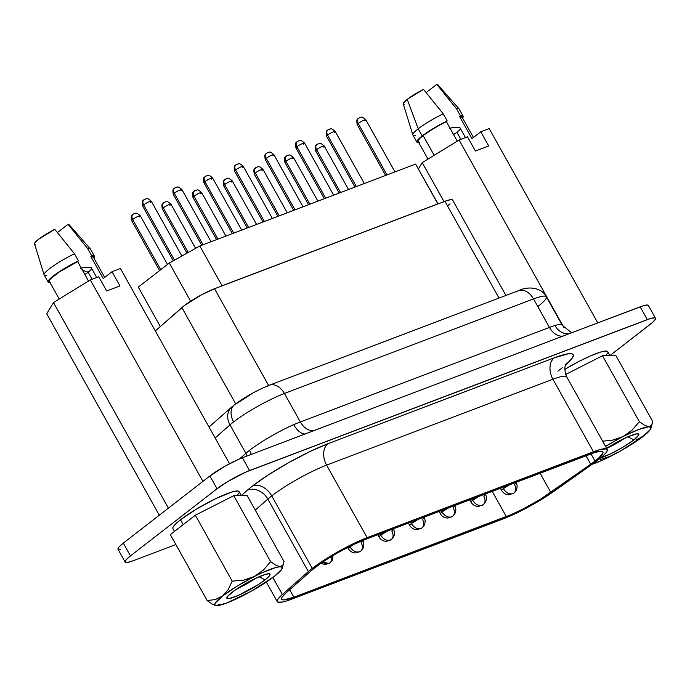 <?xml version="1.0" encoding="UTF-8"?>
<svg xmlns="http://www.w3.org/2000/svg" width="690" height="690" viewBox="0 0 690 690"><rect width="100%" height="100%" fill="white"/><g stroke="black" fill="none" stroke-linecap="round" stroke-linejoin="round"><path stroke-width="1.03" d="M327.923 443.73A16.474 11.454 -110.8 0 0 326.603 465.129A44.479 6.65 150.8 0 0 271.722 495.86A16.474 11.575 52.2 0 0 252.704 485.846A60.953 9.117 -29.2 0 1 327.923 443.73L309.637 451.7L288.929 462.507L268.936 474.496L252.704 485.846A60.953 9.117 150.8 0 0 247.382 490.219L241.259 495.618L247.382 490.219A16.474 13.395 -131.4 0 1 267.832 499.06L308.361 571.57A44.479 6.65 -29.2 0 1 312.251 568.379L271.722 495.86A44.479 6.65 150.8 0 0 267.832 499.06L255.283 510.117L267.832 499.06A16.474 13.395 48.6 0 0 247.382 490.219A60.953 9.117 -29.2 0 1 252.704 485.846A16.474 11.575 -127.8 0 1 271.722 495.86L312.251 568.379A44.479 6.65 -29.2 0 1 367.132 537.648L593.443 451.76A44.479 6.65 -29.2 0 1 607.269 449.449A44.479 6.65 -29.2 0 1 593.529 463.344L553.613 491.547A44.479 6.65 -29.2 0 1 503.527 518.742L291.102 599.36A44.479 6.65 -29.2 0 1 277.277 601.663A44.479 6.65 -29.2 0 1 282.339 594.504L308.361 571.57L267.832 499.06A44.479 6.65 150.8 0 1 271.722 495.86A44.479 6.65 150.8 0 1 326.603 465.129L367.132 537.648L326.603 465.129A16.474 11.454 69.2 0 1 327.923 443.73L554.234 357.843L327.923 443.73M231.461 407.273A16.474 13.395 48.6 0 0 229.994 424.885A41.184 6.158 -29.2 0 1 233.599 421.926A16.474 11.575 -127.8 0 1 234.436 404.806A16.474 11.575 -127.8 0 1 236.722 403.503L251.402 394.042M549.456 327.414A16.474 11.454 -110.8 0 0 563.187 336.021A16.474 11.454 69.2 0 1 549.456 327.414L554.924 325.499A41.184 6.158 -29.2 0 1 562.221 325.223L546.333 296.786A41.184 6.158 150.8 0 0 533.534 298.925L549.456 327.414L300.34 421.961A16.474 11.454 -110.8 0 0 314.071 430.56A16.474 11.454 69.2 0 1 300.34 421.961L549.456 327.414L533.534 298.925L284.418 393.473L300.34 421.961L293.69 424.643A41.184 6.158 -29.2 0 0 249.495 450.363A41.184 6.158 -29.2 0 0 245.89 453.321A16.474 13.395 -131.4 0 1 247.124 455.969A16.474 13.395 48.6 0 0 245.89 453.321L239.534 458.919L245.89 453.321A41.184 6.158 -29.2 0 1 249.495 450.363A16.474 11.575 -127.8 0 1 251.246 454.408A16.474 11.575 52.2 0 0 249.495 450.363A41.184 6.158 -29.2 0 1 293.69 424.643A16.474 8.642 -113.9 0 0 304.954 434.019A16.474 8.642 66.1 0 1 293.69 424.643L300.34 421.961L284.418 393.473A41.184 6.158 150.8 0 0 233.599 421.926A41.184 6.158 150.8 0 0 229.994 424.885L215.133 437.978L229.994 424.885L245.89 453.321L229.994 424.885A16.474 13.395 -131.4 0 1 231.616 407.135L209.027 427.041M600.352 458.031L610.736 453.779L623.303 446.991L633.817 439.944L638.733 435.019L638.776 434.165L636.404 433.881L627.598 436.908L615.299 443.075L606.631 448.302A24.711 3.692 -29.2 0 1 638.267 433.838A24.711 3.692 -29.2 0 1 633.817 439.944L627.848 436.796L633.817 439.944A24.711 3.692 -29.2 0 1 600.654 457.944M237.662 588.398A18.941 2.829 150.8 0 0 256.016 578.142A18.941 2.829 -29.2 0 1 237.662 588.398M265.072 579.885A24.711 3.692 -29.2 0 1 240.387 594.487A24.711 3.692 -29.2 0 1 226.872 597.618A24.711 3.692 -29.2 0 1 231.866 592.486A24.711 3.692 -29.2 0 1 253.42 579.393A24.711 3.692 -29.2 0 1 269.523 573.778A24.711 3.692 -29.2 0 1 265.072 579.885L259.104 576.745L265.072 579.885L258.491 584.49L238.085 595.522L229.287 598.549L226.906 598.256L227.821 596.125L234.902 590.261L254.946 578.643L265.331 574.391L269.238 573.726L270.031 574.115L269.126 576.245L265.072 579.885M88.139 272.188L92.106 279.278L88.139 272.188L82.438 270.213L88.139 272.188A18.613 2.786 -29.2 0 1 84.861 274.542A18.613 2.786 150.8 0 0 88.139 272.188A18.613 2.786 150.8 0 0 91.761 268.643A18.613 2.786 -29.2 0 1 88.139 272.188M241.259 495.618L239.033 491.634A37.89 5.667 150.8 0 0 215.979 498.508A37.89 5.667 150.8 0 0 180.504 519.777L183.212 524.633L180.504 519.777L174.285 525.357L172.957 527.324L172.897 528.626M348.545 189.526L324.222 146.004A4.942 0.742 150.8 0 0 321.212 146.901A4.942 0.742 150.8 0 0 316.589 149.67C315.339 147.005 315.649 145.167 317.521 144.15A4.942 3.476 52.2 0 0 316.882 144.512A4.942 3.476 52.2 0 0 316.589 149.67A4.942 0.742 -29.2 0 1 321.212 146.901A4.942 0.742 -29.2 0 1 324.222 146.004A4.942 0.742 -29.2 0 1 323.231 147.151M181.884 256.007L151.265 201.23A4.942 0.742 150.8 0 0 148.255 202.127A4.942 0.742 150.8 0 0 143.632 204.904C142.382 202.23 142.692 200.393 144.564 199.376A4.942 3.476 52.2 0 0 143.925 199.738A4.942 3.476 52.2 0 0 143.632 204.904A4.942 0.742 -29.2 0 1 148.255 202.127A4.942 0.742 -29.2 0 1 151.265 201.23A4.942 0.742 -29.2 0 1 150.273 202.377M167.489 264.46L140.294 215.806A4.942 0.742 150.8 0 0 137.284 216.703A4.942 0.742 150.8 0 0 132.661 219.48C131.411 216.815 131.721 214.97 133.593 213.952A4.942 3.476 52.2 0 0 132.946 214.314A4.942 3.476 52.2 0 0 132.661 219.48A4.942 0.742 -29.2 0 1 137.284 216.703A4.942 0.742 -29.2 0 1 140.294 215.806A4.942 0.742 -29.2 0 1 139.294 216.962M211.045 241.707L181.918 189.595A4.942 0.742 150.8 0 0 178.908 190.492A4.942 0.742 150.8 0 0 174.285 193.269C173.035 190.604 173.345 188.758 175.226 187.74A4.942 3.476 52.2 0 0 174.579 188.103A4.942 3.476 52.2 0 0 174.285 193.269A4.942 0.742 -29.2 0 1 178.908 190.492A4.942 0.742 -29.2 0 1 181.918 189.595A4.942 0.742 -29.2 0 1 180.927 190.742M195.615 248.314L170.947 204.171A4.942 0.742 150.8 0 0 167.937 205.068A4.942 0.742 150.8 0 0 163.314 207.845C162.064 205.18 162.374 203.334 164.246 202.317A4.942 3.476 52.2 0 0 163.608 202.679A4.942 3.476 52.2 0 0 163.314 207.845A4.942 0.742 -29.2 0 1 167.937 205.068A4.942 0.742 -29.2 0 1 170.947 204.171A4.942 0.742 -29.2 0 1 169.956 205.327M241.698 230.072L212.572 177.96A4.942 0.742 150.8 0 0 209.57 178.857A4.942 0.742 150.8 0 0 204.939 181.634C203.688 178.969 203.999 177.123 205.879 176.105A4.942 3.476 52.2 0 0 205.232 176.468A4.942 3.476 52.2 0 0 204.939 181.634A4.942 0.742 -29.2 0 1 209.57 178.857A4.942 0.742 -29.2 0 1 212.572 177.96A4.942 0.742 -29.2 0 1 211.58 179.115M225.923 236.058L201.601 192.536A4.942 0.742 150.8 0 0 198.591 193.433A4.942 0.742 150.8 0 0 193.968 196.21C192.717 193.545 193.028 191.699 194.908 190.682A4.942 3.476 52.2 0 0 194.261 191.044A4.942 3.476 52.2 0 0 193.968 196.21A4.942 0.742 -29.2 0 1 198.591 193.433A4.942 0.742 -29.2 0 1 201.601 192.536A4.942 0.742 -29.2 0 1 200.609 193.692M272.352 218.437L243.234 166.325A4.942 0.742 150.8 0 0 240.224 167.221A4.942 0.742 150.8 0 0 235.592 169.999C234.341 167.334 234.66 165.488 236.532 164.47A4.942 3.476 52.2 0 0 235.885 164.832A4.942 3.476 52.2 0 0 235.592 169.999A4.942 0.742 -29.2 0 1 240.224 167.221A4.942 0.742 -29.2 0 1 243.234 166.325A4.942 0.742 -29.2 0 1 242.233 167.48M303.014 206.802L273.887 154.689A4.942 0.742 150.8 0 0 270.877 155.586A4.942 0.742 150.8 0 0 266.254 158.364C265.003 155.699 265.314 153.853 267.185 152.835A4.942 3.476 52.2 0 0 266.538 153.197A4.942 3.476 52.2 0 0 266.254 158.364A4.942 0.742 -29.2 0 1 270.877 155.586A4.942 0.742 -29.2 0 1 273.887 154.689A4.942 0.742 -29.2 0 1 272.886 155.845M256.577 224.423L232.254 180.901A4.942 0.742 150.8 0 0 229.253 181.806A4.942 0.742 150.8 0 0 224.621 184.575C223.37 181.91 223.681 180.073 225.561 179.046A4.942 3.476 52.2 0 0 224.914 179.409A4.942 3.476 52.2 0 0 224.621 184.575A4.942 0.742 -29.2 0 1 229.253 181.806A4.942 0.742 -29.2 0 1 232.254 180.901A4.942 0.742 -29.2 0 1 231.262 182.057M287.238 212.787L262.916 169.274A4.942 0.742 150.8 0 0 259.906 170.171A4.942 0.742 150.8 0 0 255.274 172.94C254.023 170.275 254.343 168.438 256.214 167.42A4.942 3.476 52.2 0 0 255.567 167.774A4.942 3.476 52.2 0 0 255.274 172.94A4.942 0.742 -29.2 0 1 259.906 170.171A4.942 0.742 -29.2 0 1 262.916 169.274A4.942 0.742 -29.2 0 1 261.915 170.421M333.667 195.167L304.54 143.054A4.942 0.742 150.8 0 0 301.53 143.96A4.942 0.742 150.8 0 0 296.907 146.729C295.656 144.063 295.967 142.226 297.839 141.2A4.942 3.476 52.2 0 0 297.2 141.562A4.942 3.476 52.2 0 0 296.907 146.729A4.942 0.742 -29.2 0 1 301.53 143.96A4.942 0.742 -29.2 0 1 304.54 143.054A4.942 0.742 -29.2 0 1 303.548 144.21M317.892 201.161L293.569 157.639A4.942 0.742 150.8 0 0 290.559 158.536A4.942 0.742 150.8 0 0 285.936 161.305C284.685 158.64 284.996 156.803 286.868 155.785A4.942 3.476 52.2 0 0 286.221 156.138A4.942 3.476 52.2 0 0 285.936 161.305A4.942 0.742 -29.2 0 1 290.559 158.536A4.942 0.742 -29.2 0 1 293.569 157.639A4.942 0.742 -29.2 0 1 292.569 158.786M364.32 183.54L335.193 131.428A4.942 0.742 150.8 0 0 332.192 132.325A4.942 0.742 150.8 0 0 327.56 135.093C326.31 132.428 326.62 130.591 328.5 129.573A4.942 3.476 52.2 0 0 327.853 129.927A4.942 3.476 52.2 0 0 327.56 135.093A4.942 0.742 -29.2 0 1 332.192 132.325A4.942 0.742 -29.2 0 1 335.193 131.428A4.942 0.742 -29.2 0 1 334.202 132.575M394.973 171.905L365.847 119.793A4.942 0.742 150.8 0 0 362.845 120.69A4.942 0.742 150.8 0 0 358.214 123.458C356.963 120.793 357.273 118.956 359.154 117.938A4.942 3.476 52.2 0 0 358.507 118.292A4.942 3.476 52.2 0 0 358.214 123.458A4.942 0.742 -29.2 0 1 362.845 120.69A4.942 0.742 -29.2 0 1 365.847 119.793A4.942 0.742 -29.2 0 1 364.855 120.94M316.589 149.67L340.55 192.553L316.589 149.67A4.942 0.742 150.8 0 0 315.597 150.825L316.589 149.67M285.936 161.305L309.896 204.188L285.936 161.305A4.942 0.742 150.8 0 0 284.936 162.461L285.936 161.305M255.274 172.94L279.243 215.823L255.274 172.94A4.942 0.742 150.8 0 0 254.282 174.096L255.274 172.94M224.621 184.575L248.59 227.459L224.621 184.575A4.942 0.742 150.8 0 0 223.629 185.731L224.621 184.575M193.968 196.21L217.937 239.094L193.968 196.21A4.942 0.742 150.8 0 0 192.976 197.357L193.968 196.21M163.314 207.845L188.241 252.445L163.314 207.845A4.942 0.742 150.8 0 0 162.322 208.992L163.314 207.845M132.661 219.48L160.727 269.704L132.661 219.48A4.942 0.742 150.8 0 0 131.661 220.628L132.661 219.48M358.214 123.458L386.987 174.932L358.214 123.458A4.942 0.742 150.8 0 0 357.222 124.614L358.214 123.458M327.56 135.093L356.325 186.567L327.56 135.093A4.942 0.742 150.8 0 0 326.568 136.249L327.56 135.093M296.907 146.729L325.671 198.203L296.907 146.729A4.942 0.742 150.8 0 0 295.915 147.884L296.907 146.729M266.254 158.364L295.018 209.838L266.254 158.364A4.942 0.742 150.8 0 0 265.253 159.511L266.254 158.364M235.592 169.999L264.365 221.473L235.592 169.999A4.942 0.742 150.8 0 0 234.6 171.146L235.592 169.999M204.939 181.634L233.712 233.108L204.939 181.634A4.942 0.742 150.8 0 0 203.947 182.781L204.939 181.634M174.285 193.269L203.05 244.743L174.285 193.269A4.942 0.742 150.8 0 0 173.293 194.416L174.285 193.269M143.632 204.904L174.501 260.139L143.632 204.904A4.942 0.742 150.8 0 0 142.64 206.051L143.632 204.904M328.914 563.445L329.993 562.842A8.237 5.787 -127.8 0 1 328.914 563.445A8.237 5.787 -127.8 0 1 322.592 562.065L328.914 563.445M359.576 551.81L360.646 551.207A8.237 5.787 -127.8 0 1 359.576 551.81A8.237 5.787 -127.8 0 1 350.063 546.799C352.806 550.991 355.98 552.664 359.576 551.81M362.793 540.684L362.457 540.546A8.237 1.233 -29.2 0 1 362.793 540.684A8.237 1.233 -29.2 0 1 361.137 542.599A8.237 5.787 -127.8 0 1 360.646 551.207L361.836 550.085C362.147 550.361 365.398 545.083 362.793 540.684L362.664 540.46M353.522 544.479L350.063 546.799A8.237 1.233 -29.2 0 1 353.522 544.479M349.787 546.299L350.063 546.799L349.787 546.299M390.23 540.175L391.299 539.58A8.237 5.787 -127.8 0 1 390.23 540.175A8.237 5.787 -127.8 0 1 380.725 535.164C383.459 539.364 386.633 541.029 390.23 540.175M393.447 529.049L393.059 528.911A8.237 1.233 -29.2 0 1 393.447 529.049A8.237 1.233 -29.2 0 1 391.791 530.964A8.237 5.787 -127.8 0 1 391.299 539.58L393.507 536.975C394.835 534.379 394.809 531.74 393.447 529.049L393.309 528.807M387.418 531.05L380.725 535.164A8.237 1.233 -29.2 0 1 387.418 531.05M379.992 533.862L380.725 535.164L379.992 533.862M420.883 528.54L421.961 527.945A8.237 5.787 -127.8 0 1 420.883 528.54A8.237 5.787 -127.8 0 1 411.378 523.529C414.121 527.729 417.286 529.394 420.883 528.54M424.1 517.414L423.712 517.276A8.237 1.233 -29.2 0 1 424.1 517.414A8.237 1.233 -29.2 0 1 422.444 519.337A8.237 5.787 -127.8 0 1 421.961 527.945L423.143 526.815C423.462 527.1 426.705 521.812 424.1 517.414L423.971 517.181M418.071 519.415L411.378 523.529A8.237 1.233 -29.2 0 1 418.071 519.415M410.645 522.235L411.378 523.529L410.645 522.235M451.536 516.905L452.614 516.31A8.237 5.787 -127.8 0 1 451.536 516.905A8.237 5.787 -127.8 0 1 442.031 511.902C444.774 516.094 447.939 517.759 451.536 516.905M454.753 505.779L454.374 505.641A8.237 1.233 -29.2 0 1 454.753 505.779A8.237 1.233 -29.2 0 1 453.097 507.702A8.237 5.787 -127.8 0 1 452.614 516.31L454.814 513.705C456.142 511.109 456.125 508.47 454.753 505.779L454.624 505.546M448.724 507.78L442.031 511.902A8.237 1.233 -29.2 0 1 448.724 507.78M441.307 510.6L442.031 511.902L441.307 510.6M482.189 505.27L483.267 504.675A8.237 5.787 -127.8 0 1 482.189 505.27A8.237 5.787 -127.8 0 1 472.685 500.267C475.427 504.459 478.593 506.132 482.189 505.27M485.406 494.144L485.027 494.006A8.237 1.233 -29.2 0 1 485.406 494.144A8.237 1.233 -29.2 0 1 483.75 496.067A8.237 5.787 -127.8 0 1 483.267 504.675L485.467 502.079C486.795 499.474 486.778 496.834 485.406 494.144L485.277 493.911M479.377 496.145L472.685 500.267A8.237 1.233 -29.2 0 1 479.377 496.145M471.96 498.965L472.685 500.267L471.96 498.965M512.851 493.643L513.921 493.04A8.237 5.787 -127.8 0 1 512.851 493.643A8.237 5.787 -127.8 0 1 503.338 488.632C506.081 492.824 509.255 494.497 512.851 493.643M516.068 482.508L515.68 482.37A8.237 1.233 -29.2 0 1 516.068 482.508A8.237 1.233 -29.2 0 1 514.412 484.432A8.237 5.787 -127.8 0 1 513.921 493.04L515.111 491.918C515.421 492.194 518.673 486.907 516.068 482.508L515.93 482.276M510.031 484.509L503.338 488.632A8.237 1.233 -29.2 0 1 510.031 484.509M502.613 487.33L503.338 488.632L502.613 487.33M595.004 461.067L590.942 453.804L595.004 461.067A39.537 5.908 -29.2 0 1 590.744 464.215L585.974 455.693L590.744 464.215L550.827 492.418A39.537 5.908 -29.2 0 1 506.305 516.586L492.168 491.297L506.305 516.586L293.88 597.204L511.256 514.576L522.563 509.237L540.417 499.241L590.744 464.215A39.537 5.908 -29.2 0 0 595.004 461.067A39.537 5.908 -29.2 0 0 602.957 451.855L602.957 451.855A39.537 5.908 -29.2 0 0 590.666 453.908L364.355 539.804L595.427 452.278L601.68 451.217L602.939 451.829L602.879 453.192L598.825 457.901L595.004 461.067M88.044 267.323L91.14 267.53L96.721 277.527L91.14 267.53L84.982 267.341L88.044 267.323M80.601 268.341L84.982 267.341L81.239 268.065M456.884 132.238A18.613 2.786 150.8 0 0 460.506 128.702A18.613 2.786 -29.2 0 1 456.884 132.238A18.613 2.786 -29.2 0 1 453.606 134.602A18.613 2.786 150.8 0 0 456.884 132.238L460.851 139.337L456.884 132.238M459.885 127.59L465.465 137.577L459.885 127.59L453.761 127.4L459.506 127.555M457.254 141.131L446.352 121.621A25.125 3.761 150.8 0 0 423.134 135.568L434.157 155.302L423.134 135.568L433.7 128.478L447.206 120.957L443.23 113.85A26.522 3.967 150.8 0 0 418.218 128.814L422.194 135.93A26.522 3.967 -29.2 0 1 447.206 120.957L433.596 128.288L422.194 135.93L418.218 128.814A26.522 3.967 -29.2 0 1 443.23 113.85L423.522 89.389A19.769 2.958 150.8 0 0 407.255 99.369L418.218 128.814L407.255 99.369L423.522 89.389L443.23 113.85L447.206 120.957L446.352 121.621L457.254 141.131M118.016 549.275L118.982 546.998L123.303 543.116L209.889 475.971L225.552 465.871L238.68 459.29L242.414 457.755L249.564 470.554L647.306 319.608L640.156 306.809L574.33 331.787L643.33 305.713L647.496 305.006L648.341 305.42L648.298 306.326M170.327 534.621L195.356 515.214L233.763 495.687L247.141 495.567L233.763 495.687L195.356 515.214L170.327 534.621L207.181 600.567L170.327 534.621M459.083 140.001L467.492 136.81L475.436 151.032L488.718 145.987L480.775 131.773L489.184 128.582L597.773 322.894L489.184 128.582L480.775 131.773L471.951 138.612L480.775 131.773L488.718 145.987L475.436 151.032L467.492 136.81L459.083 140.001L564.058 327.819L459.083 140.001L422.228 162.624L444.032 201.635L422.228 162.624L459.083 140.001M418.485 168.834L422.228 162.624L418.485 168.834M404.271 104.311L403.288 103.992L403.478 103L407.255 99.369A19.769 2.958 150.8 0 0 403.245 103.888L412.836 134.878A26.522 3.967 -29.2 0 1 418.218 128.814A26.522 3.967 150.8 0 0 412.879 134.999L416.855 142.106A26.522 3.967 -29.2 0 1 422.194 135.93L416.898 141.243L417.217 142.407L419.529 142.416M463.163 116.23A26.522 3.967 -29.2 0 1 462.559 118.016L463.119 117.084L462.8 115.92L460.48 115.92L456.513 108.804L460.48 115.92A26.522 3.967 -29.2 0 1 463.163 116.23L459.186 109.115A26.522 3.967 150.8 0 0 456.513 108.804L436.805 84.344L456.513 108.804A26.522 3.967 -29.2 0 1 459.117 109.011L437.745 84.611A19.769 2.958 150.8 0 0 436.805 84.344L426.153 92.607L436.805 84.344L437.788 84.672M415.561 135.309A26.522 3.967 -29.2 0 1 412.836 134.878M418.701 142.528A26.522 3.967 -29.2 0 1 416.855 142.106M418.347 141.674L418.14 140.544L419.779 138.449L423.134 135.568A25.125 3.761 150.8 0 0 418.08 141.424L427.964 159.105M473.426 137.465L461.938 116.912A25.125 3.761 150.8 0 0 459.635 116.576L460.48 115.92L459.635 116.576L461.662 116.653L461.869 117.792M459.635 116.576L471.951 138.612L459.635 116.576M449.984 128.124L453.761 127.4L449.397 128.375M94.418 256.171A26.522 3.967 -29.2 0 1 93.814 257.965L94.375 257.034L94.056 255.869L91.736 255.861A26.522 3.967 -29.2 0 1 94.418 256.171L90.442 249.064A26.522 3.967 150.8 0 0 87.768 248.754A26.522 3.967 -29.2 0 1 90.364 248.961L68.991 224.552A19.769 2.958 150.8 0 0 68.06 224.293L57.399 232.556L68.06 224.293L87.768 248.754L91.736 255.861L90.89 256.525L103.207 278.562L112.03 271.713L120.439 268.522L229.529 463.714L120.439 268.522L112.03 271.713L119.974 285.936L112.03 271.713L103.207 278.562L90.89 256.525L92.917 256.602L93.124 257.732M104.682 277.414L93.193 256.853A25.125 3.761 150.8 0 0 90.89 256.525L91.736 255.861L87.768 248.754L68.06 224.293L69.043 224.621M242.414 457.755L308.249 432.777L242.414 457.755A26.358 3.942 150.8 0 0 209.889 475.971L123.303 543.116A26.358 3.942 150.8 0 0 118.007 549.249L125.157 562.048A26.358 3.942 -29.2 0 1 130.453 555.907L123.303 543.116L130.453 555.907L217.048 488.761L209.889 475.971L217.048 488.761A26.358 3.942 -29.2 0 1 249.564 470.554L242.414 457.755M120.543 549.585L118.853 549.68M437.9 203.955L447.888 200.273L451.803 199.608L452.588 199.996A24.711 3.692 150.8 0 0 444.921 201.299L214.53 288.731L437.9 203.955L222.059 285.781L199.807 245.976L222.059 285.781L437.857 203.886L415.604 164.073L437.9 203.955M450.018 203.792L447.629 205.767M540.046 473.124L550.827 492.418L540.046 473.124M289.697 589.709L293.88 597.204A39.537 5.908 -29.2 0 1 281.598 599.256A39.537 5.908 -29.2 0 1 286.091 592.891L312.113 569.957L286.091 592.891L281.994 597.316L281.477 598.765L282.012 599.653L283.581 599.938L293.88 597.204L289.697 589.709M312.113 569.957A39.537 5.908 -29.2 0 1 364.355 539.804L351.046 545.678L336.065 553.682L322.221 562.316L312.113 569.957M513.921 493.04L509.177 494.764C505.986 494.808 503.493 493.402 501.682 490.547A8.237 1.233 -29.2 0 1 503.338 488.632A8.237 1.233 150.8 0 0 501.682 490.547L500.362 488.184M483.267 504.675L478.524 506.4C475.332 506.443 472.831 505.037 471.029 502.182A8.237 1.233 -29.2 0 1 472.685 500.267A8.237 1.233 150.8 0 0 471.029 502.182L469.709 499.819M452.614 516.31L447.87 518.026C444.679 518.069 442.178 516.672 440.375 513.817A8.237 1.233 -29.2 0 1 442.031 511.902A8.237 1.233 150.8 0 0 440.375 513.817L439.056 511.454M421.961 527.945L417.217 529.661C414.026 529.704 411.525 528.298 409.722 525.452A8.237 1.233 -29.2 0 1 411.378 523.529A8.237 1.233 150.8 0 0 409.722 525.452L408.394 523.089M391.299 539.58L386.564 541.296C383.364 541.34 380.871 539.934 379.069 537.087A8.237 1.233 -29.2 0 1 380.725 535.164A8.237 1.233 150.8 0 0 379.069 537.087L377.74 534.724M360.646 551.207L355.902 552.932C352.711 552.975 350.218 551.569 348.407 548.723A8.237 1.233 -29.2 0 1 350.063 546.799A8.237 1.233 150.8 0 0 348.407 548.723L347.656 547.377M331.407 556.433A8.237 5.787 -127.8 0 1 329.993 562.842L332.192 560.245L333.132 555.407M566.757 376.964A44.479 6.65 150.8 0 0 552.923 379.241L593.443 451.76L552.923 379.241L326.603 465.129L552.923 379.241A16.474 11.454 69.2 0 1 554.234 357.843A60.953 9.117 -29.2 0 1 565.627 365.036L572.114 358.36L573.364 355.428L572.079 353.875L568.327 353.763L554.234 357.843A16.474 11.454 -110.8 0 0 552.923 379.241A44.479 6.65 150.8 0 1 566.74 376.93C562.324 365.588 567.309 363 566.585 363.104M272.843 577.513L282.339 594.504L272.843 577.513M503.527 518.742L521.812 510.471L541.9 499.224L593.529 463.344L603.776 455.176L606.493 452.131L607.407 449.992L606.467 448.862L599.325 449.759L360.818 540.236L346.32 547.213L331.174 555.692L312.251 568.379A44.479 6.65 150.8 0 0 308.361 571.57L282.339 594.504L277.725 599.481L277.147 601.119L277.742 602.111L282.391 602.068L286.29 601.033L503.527 518.742M574.33 331.787L308.249 432.777L574.33 331.787M655.5 318.237L648.35 305.437A26.358 3.942 150.8 0 0 640.156 306.809L647.306 319.608A26.358 3.942 -29.2 0 1 655.5 318.237A26.358 3.942 -29.2 0 1 650.196 324.378L609.951 355.583L652.749 322.264L655.448 319.125L655.491 318.219L654.646 317.805L650.48 318.513L245.83 472.081L228.261 481.249L217.048 488.761L130.453 555.907L126.132 559.797L125.166 562.065A26.358 3.942 -29.2 0 0 133.343 560.685L127.702 562.376L125.166 562.065M175.872 544.539L133.343 560.685L175.872 544.539M557.865 371.177L562.376 367.727M606.363 354.927L607.7 352.961M607.761 351.659L606.553 351.072L604.121 351.21L600.559 352.081L590.623 355.85L578.272 361.802L564.834 369.348A37.89 5.667 150.8 0 1 607.778 351.684L610.003 355.669M237.619 494.868L238.956 492.91M239.016 491.608L237.809 491.013L231.814 492.03L215.892 498.551L196.624 508.97L180.504 519.777A37.89 5.667 150.8 0 0 172.88 528.6L174.458 531.421M155.336 330.967L184.661 305.325L201.558 294.794L214.53 288.731L268.626 385.512L214.53 288.731A24.711 3.692 150.8 0 0 181.884 307.576L235.687 403.857L181.884 307.576L155.336 330.967M499.008 298.071L444.921 201.299L499.008 298.071M138.293 287.1L160.339 326.56L138.293 287.1L169.317 263.045L190.638 301.194L169.317 263.045L199.807 245.976L415.604 164.073L438.072 203.895L415.604 164.073L199.807 245.976L169.317 263.045L138.293 287.1M46.722 313.769L53.484 302.574L90.338 279.95L98.748 276.759L106.691 290.973L119.974 285.936L106.691 290.973L98.748 276.759L90.338 279.95L202.92 481.379L90.338 279.95L53.484 302.574L168.386 508.159L53.484 302.574L46.722 313.769L159.295 515.206L46.722 313.769M35.526 244.26L34.543 243.932L34.733 242.949L38.511 239.318L54.777 229.33A19.769 2.958 150.8 0 0 34.5 243.829L44.091 274.827A26.522 3.967 -29.2 0 1 74.486 253.791L54.777 229.33L74.486 253.791A26.522 3.967 150.8 0 0 44.134 274.939L48.11 282.046A26.522 3.967 -29.2 0 1 78.462 260.898L74.486 253.791L78.462 260.898L64.851 268.238L53.441 275.871L48.153 281.192L48.473 282.357L50.784 282.357M46.817 275.25A26.522 3.967 -29.2 0 1 44.091 274.827M49.956 282.477A26.522 3.967 -29.2 0 1 48.11 282.046M49.602 281.623L49.395 280.485L51.034 278.398L59.159 272.093L77.608 261.562A25.125 3.761 150.8 0 0 49.335 281.365L59.219 299.055M88.51 281.072L77.608 261.562L88.51 281.072M219.394 604.19L216.755 605.656A38.545 5.761 -29.2 0 1 215.634 605.535A38.545 5.761 -29.2 0 1 222.577 596.013L228.209 589.588L232.211 581.161L195.356 515.214L232.211 581.161L243.63 580.126L254.291 576.547L263.399 570.052L270.618 561.634L233.763 495.687L270.618 561.634L275.948 565.317L280.183 566.714L282.831 565.239L284.004 561.505L247.141 495.567L284.004 561.505L282.831 565.239L280.183 566.714L275.948 565.317L270.618 561.634L263.399 570.052L254.291 576.547A38.545 5.761 -29.2 0 1 280.183 566.714A38.545 5.761 -29.2 0 1 282.158 568.353A38.545 5.761 -29.2 0 1 274.37 576.357L277.414 573.459M208.397 601.508L207.181 600.567L215.323 599.567L222.577 596.013L215.323 599.567L207.181 600.567L212.486 604.233L215.496 605.501M242.638 595.832L242.647 595.824A38.545 5.761 -29.2 0 1 216.755 605.656L226.803 602.991L251.462 591.123L274.37 576.357L281.727 569.276L282.106 567.352L280.183 566.714L276.103 567.413L262.7 572.493L249.116 578.703L243.63 580.126L232.211 581.161L228.209 589.588L222.577 596.013A38.545 5.761 -29.2 0 1 254.291 576.547L236.877 586.293L222.577 596.013L215.211 603.103L214.832 605.018L216.755 605.656M270.885 578.513L274.37 576.357A38.545 5.761 -29.2 0 1 242.647 595.824L242.664 595.815M565.645 374.489L602.508 355.747L615.894 355.617L652.749 421.564L615.894 355.617L602.508 355.747L639.363 421.685L602.508 355.747L565.645 374.489M635.861 439.97L643.115 436.408A38.545 5.761 -29.2 0 1 611.392 455.883L611.409 455.874M652.335 423.574L650.454 426.386L648.928 426.774L644.658 425.359L639.363 421.685L632.092 430.155L627.797 433.708L605.561 446.387A38.545 5.761 -29.2 0 1 623.036 436.598A38.545 5.761 -29.2 0 1 648.928 426.774A38.545 5.761 -29.2 0 1 650.903 428.412L652.749 421.564L651.567 425.307L648.928 426.774L644.658 425.359L639.363 421.685L632.092 430.155L623.036 436.598L612.297 440.194L602.655 441.186M600.731 459.462L611.392 455.883L616.23 452.933M624.761 438.193A18.941 2.829 -29.2 0 1 606.648 448.345A18.941 2.829 150.8 0 0 624.761 438.193M639.63 438.573L646.159 433.518M650.903 428.412A38.545 5.761 -29.2 0 1 643.115 436.416L650.48 429.327L650.851 427.412L648.928 426.774L638.888 429.439L617.774 438.788L612.297 440.194L602.655 441.195M611.383 455.892L611.392 455.883A38.545 5.761 -29.2 0 1 592.331 464.189L602.982 459.928L620.207 451.174L643.115 436.416M554.924 325.499A16.474 13.714 -106.1 0 0 569.112 333.77A16.474 13.714 73.9 0 1 554.924 325.499A41.184 6.158 -29.2 0 1 562.264 325.301M516.327 291.887A16.474 11.454 69.2 0 1 518.578 290.645A16.474 11.454 69.2 0 1 533.534 298.925A41.184 6.158 -29.2 0 1 546.368 296.864A41.184 6.158 -29.2 0 1 538.045 306.377M234.436 404.806A16.474 11.575 52.2 0 0 233.599 421.926A41.184 6.158 -29.2 0 1 284.418 393.473A16.474 11.454 -110.8 0 0 269.462 385.193M267.211 386.435A16.474 11.454 69.2 0 1 269.307 385.244A16.474 11.454 69.2 0 1 284.418 393.473L533.534 298.925A16.474 11.454 -110.8 0 0 518.423 290.706C526.28 286.54 541.046 286.333 546.333 296.786M518.423 290.706L269.307 385.244C256.878 390.29 245.295 396.776 234.574 404.702L231.616 407.135M324.222 146.004C319.134 141.493 319.979 144.201 319.16 143.529L316.882 144.512C316.788 145.875 314.278 143.649 315.597 150.825L339.204 193.071M151.265 201.23C146.177 196.719 147.022 199.427 146.202 198.755L143.925 199.738C143.831 201.101 141.321 198.875 142.64 206.051L173.259 260.837M140.294 215.806C135.197 211.304 136.051 214.004 135.231 213.331L132.946 214.314C132.859 215.677 130.341 213.452 131.661 220.628L159.588 270.592M181.918 189.595C176.83 185.084 177.684 187.792 176.856 187.119L174.579 188.103C174.484 189.465 171.974 187.24 173.293 194.416L201.704 245.252M170.947 204.171C165.859 199.669 166.704 202.368 165.885 201.696L163.608 202.679C163.513 204.042 161.003 201.816 162.322 208.992L186.99 253.144M212.572 177.96C207.483 173.449 208.337 176.157 207.509 175.484L205.232 176.468C205.146 177.83 202.627 175.605 203.947 182.781L232.357 233.617M201.601 192.536C196.512 188.034 197.366 190.733 196.538 190.069L194.261 191.044C194.166 192.407 191.656 190.181 192.976 197.357L216.582 239.603M243.234 166.325C238.136 161.822 238.99 164.522 238.171 163.849L235.885 164.832C235.799 166.195 233.28 163.97 234.6 171.146L263.011 221.982M273.887 154.689C268.789 150.187 269.643 152.887 268.824 152.223L266.538 153.197C266.452 154.56 263.934 152.335 265.253 159.511L293.664 210.347M232.254 180.901C227.165 176.399 228.019 179.098 227.191 178.434L224.914 179.409C224.819 180.78 222.309 178.546 223.629 185.731L247.236 227.967M262.916 169.274C257.819 164.763 258.672 167.463 257.844 166.799L255.567 167.774C255.481 169.145 252.963 166.911 254.282 174.096L277.889 216.341M304.54 143.054C299.451 138.552 300.297 141.252 299.477 140.588L297.2 141.562C297.105 142.934 294.596 140.7 295.915 147.884L324.326 198.72M293.569 157.639C288.472 153.128 289.326 155.828 288.506 155.164L286.221 156.138C286.134 157.51 283.616 155.276 284.936 162.461L308.551 204.706M335.193 131.428C330.105 126.917 330.959 129.617 330.13 128.952L327.853 129.927C327.759 131.298 325.249 129.064 326.568 136.249L354.979 187.085M365.847 119.793C360.758 115.282 361.612 117.981 360.784 117.317L358.507 118.292C358.421 119.663 355.902 117.429 357.222 124.614L385.632 175.45M329.984 562.85L325.249 564.567L320.678 563.376M607.269 449.449L566.74 376.93M277.268 601.645L266.331 582.075M505.934 295.449L452.597 200.014M282.158 568.353L283.581 563.523M572.338 332.546L570.958 332.244L562.221 325.223"/></g></svg>
